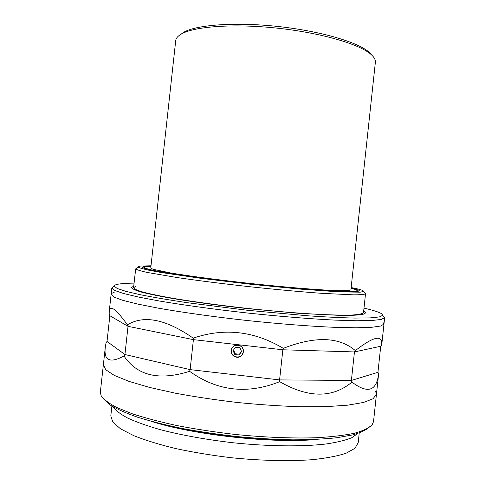 <?xml version="1.0" encoding="UTF-8"?>
<svg xmlns="http://www.w3.org/2000/svg" width="485" height="485" viewBox="0 0 485 485"><rect width="100%" height="100%" fill="white"/><g stroke="black" fill="none" stroke-linecap="round" stroke-linejoin="round"><path stroke-width="0.73" d="M351.104 287.938L358.924 290.248L359.379 290.788C358.633 291.406 355.329 291.74 349.461 291.788L337.111 291.4L299.263 288.745L250.29 283.967L201.433 278.117L163.894 272.582L144.548 268.496L142.269 267.199L143.918 266.532L150.968 266.192M350.91 289.763C350.212 290.339 347.139 290.648 341.695 290.685L330.267 290.321C311.497 289.375 281.833 286.859 250.345 283.47C218.862 280.021 189.344 276.104 170.811 273L152.884 269.223L150.762 268.023L175.709 40.661C175.982 38.06 178.159 35.69 182.227 33.55C195.873 26.257 235.261 23.565 278.069 28.233C320.882 32.871 358.773 43.953 370.534 54.005C374.044 56.969 375.657 59.752 375.366 62.353L350.91 289.763M180.565 34.49L184.512 31.834C197.965 24.626 236.474 21.958 278.257 26.511C320.045 31.034 357.081 41.916 368.673 51.84L371.953 55.284M151.011 265.786L139.825 266.077L138.067 266.992C139.231 267.829 142.929 268.933 149.162 270.29L162.002 272.643L200.626 278.287L250.266 284.216L300.009 289.084L338.942 291.867L360.191 292.182L363.532 291.485L363.101 290.709C361.561 289.866 357.578 288.805 351.146 287.532M351.079 288.181L356.833 290.018L357.257 290.527C356.524 291.139 353.274 291.467 347.515 291.509L318.76 290.127C298.827 288.678 276.007 286.58 250.302 283.84C224.61 280.997 201.875 278.141 182.093 275.28L153.709 270.454C148.089 269.175 144.985 268.156 144.397 267.405L145.967 266.756L150.938 266.435M363.659 311.134L365.041 311.988L365.617 312.958L362.877 314.425C358.53 315.135 351.413 315.474 341.531 315.456L300.621 313.48L247.611 308.636C219.857 305.556 193.527 301.985 172.442 298.475C159.48 296.183 149.144 294.055 141.426 292.103C135.339 290.291 132.005 288.763 131.417 287.52L133.727 286.15M357.894 433.432L351.758 437.725C345.459 440.295 336.845 442.387 325.92 444.005C302.307 446.782 268.375 446.449 233.036 442.763C206.095 439.61 181.905 435.257 160.468 429.71C147.404 425.963 136.527 422.108 127.834 418.155C120.529 414.226 115.612 410.455 113.096 406.836M359.233 432.978L358.179 442.799L354.874 448.376L346.023 453.263C337.378 456.094 325.999 458.246 311.897 459.719C289.048 461.35 260.839 460.708 231.412 457.743C211.842 455.373 193.285 452.317 175.74 448.583C159.292 444.557 145.282 440.247 133.702 435.645L120.432 428.758L112.835 422.083L110.804 415.924L111.883 406.103M362.95 311.752L363.489 312.686C362.665 313.759 359.136 314.516 352.91 314.971C345.09 315.22 334.723 315.074 321.81 314.541C300.852 313.455 274.874 311.334 247.629 308.442C220.408 305.417 194.57 301.912 173.873 298.469C161.141 296.22 150.987 294.134 143.402 292.212C137.419 290.43 134.133 288.933 133.557 287.708L135.515 286.447M375.59 391.249L376.439 394.372L373.02 398.773L363.526 402.453L347.848 405.157L326.314 406.642L299.754 406.733C279.954 406.072 259.172 404.66 237.414 402.495C215.698 399.937 195.103 396.851 175.618 393.244L149.695 387.454L128.98 381.38L114.248 375.372L105.766 369.74L103.372 364.696M100.365 391.977L101.025 395.451C103.481 399.234 108.646 403.223 116.521 407.406L132.078 413.723C144.912 417.918 159.898 421.871 177.043 425.581C195.134 429.049 214.109 431.965 233.958 434.317C263.785 437.373 292.558 438.519 316.626 437.719C331.679 436.846 344.277 435.36 354.426 433.25C363.016 430.856 368.915 428.073 372.128 424.902L373.517 421.653L376.439 394.372L373.02 398.773L363.526 402.453L347.848 405.157L326.314 406.642L299.754 406.733C279.954 406.072 259.172 404.66 237.414 402.495C215.698 399.937 195.103 396.851 175.618 393.244L149.695 387.454L128.98 381.38L114.248 375.372L105.766 369.74L103.372 364.708L100.365 391.977M369.722 426.715C366.587 429.807 360.919 432.535 352.71 434.899L336.948 437.719C324.168 439.089 309.424 439.792 292.716 439.84C275.153 439.471 256.814 438.398 237.698 436.627C218.559 434.475 200.129 431.771 182.415 428.516C165.524 425.012 150.574 421.247 137.558 417.209C125.912 413.111 116.788 409.043 110.192 405.011L103.875 399.246M364.962 293.019L365.441 293.861C364.138 294.486 360.246 294.813 353.777 294.85L322.61 293.383C301.349 291.855 277.141 289.648 249.987 286.75C222.845 283.749 198.729 280.706 177.631 277.632L146.876 272.376C140.565 270.951 136.837 269.793 135.691 268.902L133.557 287.708C134.133 288.933 137.419 290.43 143.402 292.212C150.987 294.134 161.141 296.22 173.873 298.469C194.57 301.912 220.408 305.417 247.629 308.442C274.874 311.334 300.852 313.455 321.81 314.541C334.723 315.074 345.09 315.22 352.91 314.971C359.136 314.516 362.665 313.759 363.489 312.686L365.532 293.674M243.488 351.801L241.548 355.663C237.698 359.591 230.351 355.851 231.2 350.406C231.497 348.272 232.582 346.672 234.449 345.617C239.875 344.12 242.882 346.181 243.488 351.801M382.968 322.416L383.974 324.01L381.719 344.993C382.623 334.395 373.832 336.263 355.347 350.594C339.088 336.736 315.068 335.984 283.288 348.351C254.273 331 224.246 327.599 193.212 338.142C165.949 319.203 144.021 314.765 127.409 324.823C115.988 308.933 109.931 304.483 109.234 311.467L109.18 314.286L109.852 315.717L107.021 341.452L106.051 342.725L105.257 347.587C103.748 360.646 109.992 363.453 123.984 356.014C137.322 375.808 159.189 380.907 189.587 371.322C217.335 391.159 247.368 394.608 279.681 381.671C308.363 398.149 332.455 398.3 351.964 382.119C367.642 393.972 376.536 391.195 378.633 373.796L376.439 394.372M383.641 316.165L384.66 317.62L383.974 324.01L380.816 326.005L371.589 327.308L356.16 327.787L334.85 327.345C309.963 326.284 278.923 323.877 246.331 320.427C213.758 316.796 182.924 312.479 158.389 308.175L137.473 304.034L122.511 300.251L113.775 296.996L111.113 294.371C111.223 293.595 112.235 292.94 114.163 292.406M193.212 338.142L193.406 339.639L282.852 349.782L283.288 348.351M127.409 324.823L128.028 326.32L193.406 339.639L190.132 369.637L279.59 379.907L282.852 349.782L354.456 351.934L380.737 346.254L377.948 372.316L378.633 373.796M107.021 341.452L124.93 354.535L190.132 369.637L189.587 371.322M279.681 381.671L279.59 379.907L351.395 380.446L377.948 372.316M355.347 350.594L354.456 351.934L351.395 380.446L351.964 382.119M381.719 344.993L380.737 346.254M109.852 315.717L128.028 326.32L124.93 354.535L123.984 356.014M134.06 283.137C126.148 283.216 120.498 283.634 117.115 284.398C115.169 284.859 114.205 285.435 114.211 286.144L117.146 288.454L125.985 291.382L140.85 294.831C153.66 297.347 169.041 299.96 187.004 302.664L247.435 310.279L308.09 315.82C326.211 317.032 341.798 317.784 354.844 318.075L370.103 317.899L379.361 316.941L382.72 315.311L381.768 313.85C379.252 312.176 373.323 310.261 363.98 308.114M383.974 324.01L380.816 326.005L371.589 327.308L356.16 327.787L334.85 327.345C309.963 326.284 278.923 323.877 246.331 320.427C213.758 316.796 182.924 312.479 158.389 308.175L137.473 304.034L122.511 300.251L113.775 296.996L111.113 294.371L109.234 311.467M384.66 317.62L381.301 319.445L371.94 320.5L356.469 320.755L335.19 320.124C310.388 318.9 279.53 316.408 247.138 312.977C214.77 309.375 184.1 305.18 159.607 301.052L138.686 297.099L123.626 293.528L114.715 290.485L111.817 287.981L111.113 294.371M231.351 350.425C230.217 358.106 242.785 359.543 243.337 351.789C244.464 344.101 231.897 342.677 231.351 350.425M234.813 354.559L239.069 355.044L241.597 351.589L239.869 347.654L235.613 347.169L233.085 350.625L234.813 354.559L235.17 353.765L233.527 350.018M235.17 353.765L239.396 354.244L241.5 351.37M239.396 354.244L239.069 355.044M298.281 439.859C260.015 440.81 207.107 435.057 169.932 425.915M317.899 439.355C273.728 443.787 193.066 435.027 150.877 421.21M184.512 31.834L182.227 33.55M368.673 51.84L370.534 54.005M138.067 266.992L135.691 268.902M363.532 291.485L365.441 293.861M105.257 347.587L103.372 364.708M114.211 286.144L111.817 288.066M382.72 315.311L384.647 317.705"/></g></svg>
